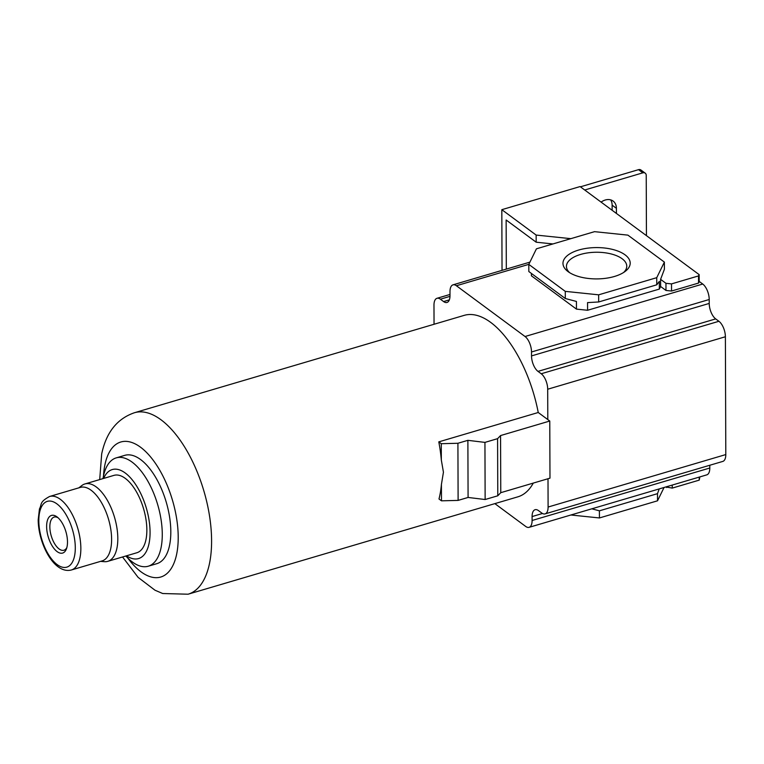 <?xml version="1.0" encoding="UTF-8"?>
<svg xmlns="http://www.w3.org/2000/svg" width="764" height="764" viewBox="0 0 764 764"><rect width="100%" height="100%" fill="white"/><g stroke="black" fill="none" stroke-linecap="round" stroke-linejoin="round"><path stroke-width="1.15" d="M699.175 281.41L702.737 284.036A12.109 5.682 73.5 0 1 709.212 299.507L709.221 303.432L531.524 355.909A12.109 5.682 73.5 0 0 537.999 371.38L541.218 373.758A12.109 5.682 73.5 0 1 547.692 389.229L547.798 419.57L549.774 421.031L500.563 435.566L497.584 438.66L484.939 442.394L467.883 440.331L457.913 443.273L441.277 443.703L438.794 441.869A94.621 44.398 73.5 0 1 441.334 460.071L443.435 472.209L441.42 484.452A94.621 44.398 73.5 0 1 438.994 498.987L441.477 500.821L441.42 484.452M548.008 478.732L548.103 507.038A12.109 5.682 73.5 0 1 545.095 513.885L722.792 461.418A12.109 5.682 73.5 0 0 725.8 454.57L725.389 336.752A12.109 5.682 73.5 0 0 718.914 321.281L715.696 318.903A12.109 5.682 73.5 0 1 709.221 303.432M709.785 465.257L709.794 468.017A12.109 5.682 73.5 0 1 706.786 474.864L529.089 527.341A12.109 5.682 73.5 0 1 525.699 526.444L494.852 503.629M434.047 324.261L433.981 305.142A12.109 5.682 73.5 0 1 436.989 298.294A12.109 5.682 73.5 0 1 440.379 299.192L443.597 301.57A12.109 5.682 73.5 0 0 446.988 302.468A12.109 5.682 73.5 0 0 449.996 295.62L449.986 291.695A12.109 5.682 73.5 0 1 452.995 284.848A12.109 5.682 73.5 0 1 456.385 285.746L525.04 336.513A12.109 5.682 73.5 0 1 531.515 351.984L531.524 355.909M533.291 483.077A94.621 44.398 73.5 0 1 517.839 496.839L188.078 594.211A94.621 44.398 -106.5 0 0 211.59 540.673A94.621 44.398 -106.5 0 0 185.471 448.382A94.621 44.398 -106.5 0 0 134.483 412.722L464.245 315.351A94.621 44.398 73.5 0 1 538.238 412.503L547.798 419.57M542.488 513.494L532.088 516.559L532.097 520.485A12.109 5.682 73.5 0 1 529.089 527.341M532.088 516.559A12.109 5.682 73.5 0 1 535.096 509.712A12.109 5.682 73.5 0 1 538.486 510.61L541.705 512.988A12.109 5.682 73.5 0 0 545.095 513.885M570.832 238.664L536.147 235.064L501.824 209.68L580.077 186.569L699.146 274.62L699.175 281.763L698.544 283.062L671.546 291.027L665.979 290.454L660.621 286.49L659.342 289.078L587.583 310.27L576.457 309.114L531.4 275.804L531.391 273.426M565.274 291.361L565.303 298.504L528.831 271.535L528.803 264.392L536.433 248.816L594.526 231.664L627.903 235.131L664.374 262.1L656.744 277.676L598.651 294.828L565.274 291.361L528.803 264.392M536.147 235.064L536.175 242.198L506.14 219.994L506.312 269.1M552.945 243.945L536.175 242.198M502.034 270.361L501.824 209.68M616.433 213.452L616.414 208.333A13.112 9.837 126.5 0 0 613.11 201.066A13.112 9.837 126.5 0 0 601.087 202.107M646.439 235.646L646.229 175.405A4.04 3.027 126.5 0 0 645.217 173.17A4.04 3.027 126.5 0 0 642.801 172.845L584.718 189.997M665.893 486.945L672.234 488.101L699.232 480.126L699.853 476.908M645.217 173.17L640.929 170A4.04 3.027 126.5 0 0 638.513 169.665L580.42 186.827M612.145 210.281L612.126 205.153A13.112 9.837 126.5 0 0 610.675 199.872M699.146 274.62L698.516 275.919L698.544 283.062M698.516 275.919L671.518 283.893L671.546 291.027M671.518 283.893L665.96 283.31L665.979 290.454M665.96 283.31L660.593 279.347L660.621 286.49M660.593 279.347L664.403 269.243L664.374 262.1M659.342 289.078L659.322 281.41L656.773 284.81L656.744 277.676M587.583 310.27L587.554 302.601L598.68 301.971L598.651 294.828M565.303 298.504L576.428 301.446L576.457 309.114M578.711 250.029A33.616 15.662 179.8 0 1 620.263 252.063A33.616 15.662 179.8 0 1 625.191 271.392A33.616 15.662 179.8 0 1 614.466 276.463A33.616 15.662 179.8 0 1 568.044 271.592A33.616 15.662 179.8 0 1 578.711 250.029M656.773 284.81L598.68 301.971M569.658 272.691A30.159 14.058 179.8 0 1 566.439 266.407A30.159 14.058 179.8 0 1 580.564 254.441A30.159 14.058 179.8 0 1 611.171 253.954A30.159 14.058 179.8 0 1 626.757 266.197A30.159 14.058 179.8 0 1 623.586 272.509M664.05 487.489L657.527 500.802L599.434 517.954L570.899 514.993M599.434 517.954L599.406 510.82L591.823 508.814M659.227 488.912L657.498 493.659L599.406 510.82M657.527 500.802L657.498 493.659M666.666 487.518L666.666 486.716M672.234 488.101L672.224 485.073M699.232 480.126L699.213 477.099M500.563 435.566L500.764 492.684L549.975 478.159L549.774 421.031M500.764 492.684L497.784 495.788L485.14 499.522L468.084 497.45L458.113 500.401L441.477 500.821M538.238 412.503L438.794 441.869M125.821 556.011L127.302 557.529A56.488 26.511 -106.5 0 0 148.235 566.219L156.773 563.698A56.488 26.511 -106.5 0 0 170.811 531.734A56.488 26.511 -106.5 0 0 155.216 476.631A56.488 26.511 -106.5 0 0 124.78 455.344L116.233 457.875A56.488 26.511 -106.5 0 0 103.388 476.535L102.968 478.617M148.235 566.219A56.488 26.511 -106.5 0 0 162.274 534.256A56.488 26.511 -106.5 0 0 146.678 479.162A56.488 26.511 -106.5 0 0 116.233 457.875M126.518 555.81A46.403 21.774 -106.5 0 0 150.069 532.307A46.403 21.774 -106.5 0 0 131.341 478.78A46.403 21.774 -106.5 0 0 103.656 478.417M100.542 561.378L104.381 561.674A40.349 18.938 -106.5 0 0 107.781 561.339L136.823 552.764A40.349 18.938 -106.5 0 0 146.85 529.929A40.349 18.938 -106.5 0 0 135.715 490.574A40.349 18.938 -106.5 0 0 113.97 475.37L84.928 483.946A40.349 18.938 -106.5 0 0 81.891 485.503L78.835 487.852M107.781 561.339A40.349 18.938 -106.5 0 0 117.809 538.505A40.349 18.938 -106.5 0 0 106.674 499.15A40.349 18.938 -106.5 0 0 84.928 483.946M71.329 570.001L102.08 560.919A38.334 17.983 -106.5 0 0 111.611 539.231A38.334 17.983 -106.5 0 0 101.029 501.843A38.334 17.983 -106.5 0 0 80.373 487.394L49.612 496.476C39.184 502.158 42.125 503.944 39.461 508.919L38.2 519.768C38.238 543.328 54.005 574.385 71.329 570.001A38.334 17.983 -106.5 0 0 80.85 548.313A38.334 17.983 -106.5 0 0 70.269 510.925A38.334 17.983 -106.5 0 0 49.612 496.476M46.623 526.53A19.625 9.206 -106.5 0 0 54.76 549.421A19.625 9.206 -106.5 0 0 66.458 548.81A19.625 9.206 -106.5 0 0 67.49 541.962A19.625 9.206 -106.5 0 0 57.042 516.913A19.625 9.206 -106.5 0 0 46.623 526.53M58.064 517.763A17.285 8.108 -106.5 0 0 54.148 517.085A17.285 8.108 -106.5 0 0 49.851 526.864A17.285 8.108 -106.5 0 0 54.616 543.72A17.285 8.108 -106.5 0 0 63.937 550.233A17.285 8.108 -106.5 0 0 66.86 547.54M497.784 495.788L497.584 438.66M485.14 499.522L484.939 442.394M468.084 497.45L467.883 440.331M458.113 500.401L457.913 443.273M441.334 460.071L441.277 443.703M449.347 299.87L443.597 301.57M725.8 454.57L548.103 507.038M725.389 336.752L547.692 389.229M718.914 321.281L541.218 373.758M715.696 318.903L537.999 371.38M709.212 299.507L531.515 351.984M702.737 284.036L525.04 336.513M528.822 264.354L456.385 285.746M709.794 468.017L532.097 520.485M616.414 208.333L612.126 205.153M642.801 172.845L638.513 169.665M127.645 557.873A70.412 33.043 -106.5 0 0 178.213 537.207A70.412 33.043 -106.5 0 0 142.333 448.611A70.412 33.043 -106.5 0 0 103.484 476.058M38.821 520.761A34.294 16.092 -106.5 0 0 57.157 564.596A34.294 16.092 -106.5 0 0 75.292 547.731A34.294 16.092 -106.5 0 0 56.947 503.906A34.294 16.092 -106.5 0 0 38.821 520.761M449.986 296.356L440.379 299.192M452.995 284.848L529.91 262.128M134.483 412.722C117.131 418.662 106.196 432.434 101.669 454.036L99.702 479.582M122.555 556.975L138.112 577.374L154.977 590.209L162.713 593.523L188.078 594.211M436.989 298.294L449.996 294.455"/></g></svg>
